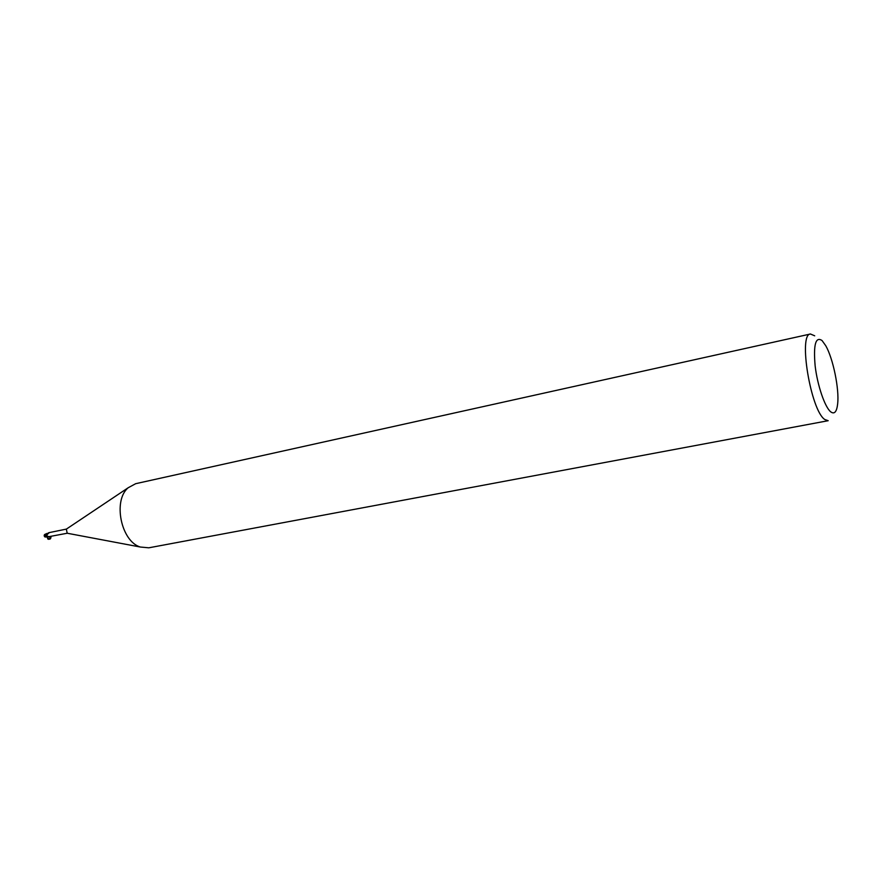 <?xml version="1.0" encoding="UTF-8"?>
<svg xmlns="http://www.w3.org/2000/svg" width="882" height="882" viewBox="0 0 882 882"><rect width="100%" height="100%" fill="white"/><g stroke="black" fill="none" stroke-linecap="round" stroke-linejoin="round"><path stroke-width="1.32" d="M810.459 334.002C798.1 333.826 810.723 410.317 824.703 419.457L828.187 420.703L148.793 547.81L140.326 547.027C121.055 541.438 112.676 500.436 128.21 487.735L135.685 483.689L810.459 334.002L814.703 335.822M49.524 536.84L50.285 538.792C48.113 539.861 47.22 539.233 47.617 536.906L67.208 533.246L66.337 529.134M830.679 411.806C824.846 407.109 817.394 385.28 815.133 365.798C813.314 344.664 815.63 336.24 822.057 340.551L825.784 345.766C833.159 358.665 839.377 389.105 837.657 403.868C836.731 411.927 834.405 414.573 830.679 411.806M44.166 535.782L46.955 537.061L46.581 534.503L47.341 533.334L46.559 536.421L46.581 534.724M49.315 532.64L47.022 534.624L46.36 536.686L44.144 535.639L45.346 534.205M47.077 537.05L46.47 536.543M47 536.653L47.617 536.421M49.414 536.862L49.414 536.851C47.771 535.87 47.341 536.476 48.113 538.67L50.285 538.792M44.828 534.415L46.581 534.503L46.393 536.642L47.617 536.906M44.354 534.768L46.581 535.22L47.022 534.624M47.231 537.05C49.458 539.982 50.737 539.806 51.057 536.532M46.559 536.421L47.209 534.911M44.221 535.991L46.526 536.421M66.789 533.158L140.326 547.027M66.018 529.343L128.21 487.735M48.554 532.75L66.393 529.09M47.011 534.779L46.978 534.117M46.834 537.05L44.949 536.951M44.332 536.113L44.75 536.796M45.07 534.294L47.308 533.334"/></g></svg>
